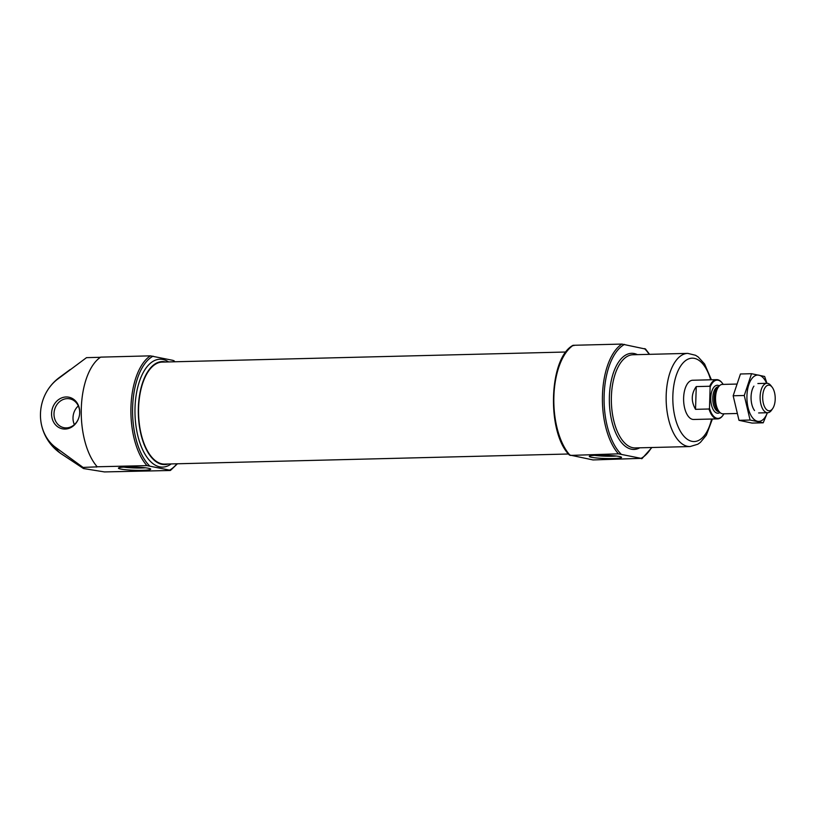 <?xml version="1.0" encoding="UTF-8"?>
<svg xmlns="http://www.w3.org/2000/svg" width="816" height="816" viewBox="0 0 816 816"><rect width="100%" height="100%" fill="white"/><g stroke="black" fill="none" stroke-linecap="round" stroke-linejoin="round"><path stroke-width="1.22" d="M594.599 455.348A14.035 1.408 -178.2 0 0 616.304 456.032M176.909 463.784A58.864 28.713 -91.4 0 1 169.575 470.128L146.931 465.61L97.216 466.772A60.088 29.315 -91.4 0 1 81.304 408.235A60.088 29.315 -91.4 0 1 100.664 357.133L150.379 355.847L173.023 360.376A58.864 28.713 -91.4 0 1 174.369 361.794M170.105 470.495L104.458 471.923L83.507 468.547L83.059 467.415L54.958 446.933A41.106 35.649 -78.1 0 1 40.8 420.719A46.604 46.604 0 0 0 61.322 453.859A40.361 19.686 -91.4 0 1 54.958 446.933M57.079 379.573A40.361 19.686 -91.4 0 1 59.415 377.482A46.604 46.604 0 0 0 47.053 391.088A41.106 35.649 -78.1 0 1 57.079 379.573L86.506 357.653L100.419 357.296M570.394 455.41L618.436 453.829L641.08 458.357L593.028 459.938L569.854 455.042A60.088 29.315 -91.4 0 1 553.88 396.433A60.088 29.315 -91.4 0 1 573.301 345.29L573.842 345.658M645.068 348.962L621.884 344.077L573.301 345.29M651.525 447.515A58.864 28.713 -91.4 0 1 641.08 458.357L641.621 458.725M173.563 360.743L173.023 360.376M51.571 413.365A16.136 13.984 -78.1 0 0 72.247 426.727A16.136 13.984 -78.1 0 0 73.124 398.942A16.136 13.984 -78.1 0 0 51.571 413.365M83.059 467.415L97.277 466.844M47.053 391.088A41.106 35.649 -78.1 0 0 40.8 420.719M568.528 454.002L164.73 464.09A51.01 24.888 -91.4 0 1 138.577 413.712A51.01 24.888 -91.4 0 1 162.18 362.09L565.988 352.012M168.188 464.008A51.51 25.123 -91.4 0 1 164.74 464.579A51.51 25.123 -91.4 0 1 138.332 413.722A51.51 25.123 -91.4 0 1 162.17 361.6A51.51 25.123 -91.4 0 1 165.638 362.008M148.634 468.302A16.136 1.622 -178.2 0 0 131.305 466.966A16.136 1.622 -178.2 0 0 118.514 467.986A16.136 1.622 -178.2 0 0 134.497 470.271A16.136 1.622 -178.2 0 0 150.603 468.996A16.136 1.622 -178.2 0 0 148.634 468.302M619.497 456.542A16.136 1.622 -178.2 0 0 602.167 455.206A16.136 1.622 -178.2 0 0 589.376 456.226A16.136 1.622 -178.2 0 0 605.36 458.51A16.136 1.622 -178.2 0 0 621.466 457.235A16.136 1.622 -178.2 0 0 619.497 456.542M78.316 405.929A14.719 12.76 -78.1 0 0 73.012 417.598A14.719 12.76 -78.1 0 0 74.378 424.606M53.999 413.59A14.719 12.76 -78.1 0 0 63.811 427.666A14.719 12.76 -78.1 0 0 79.325 415.895A14.719 12.76 -78.1 0 0 69.88 398.861A14.719 12.76 -78.1 0 0 53.999 413.59M123.736 467.109A14.035 1.408 -178.2 0 0 145.442 467.792M723.047 415.181A19.625 9.568 -91.4 0 1 722.905 415.395A19.625 9.568 -91.4 0 1 717.641 418.883L693.671 419.475A19.625 9.568 -91.4 0 1 683.614 400.105A19.625 9.568 -91.4 0 1 692.692 380.246L716.662 379.644A19.625 9.568 -91.4 0 1 717.764 379.756A19.625 9.568 -91.4 0 1 722.089 382.867A19.625 9.568 -91.4 0 1 722.242 383.071M723.904 413.814A19.135 9.333 -91.4 0 1 723.19 414.987A19.135 9.333 -91.4 0 1 709.481 408.133L710.134 387.1A19.135 9.333 -91.4 0 1 722.395 383.265A19.135 9.333 -91.4 0 1 723.17 384.397M717.641 418.883A19.625 9.568 -91.4 0 1 709.022 409L709.481 408.133M710.134 387.1L709.736 386.254A19.625 9.568 -91.4 0 1 716.662 379.644M709.022 409L695.538 409.336L696.252 386.59C691.203 393.73 690.958 401.319 695.538 409.336M709.736 386.254L696.252 386.59M775.2 399.289A12.832 6.263 -91.4 0 1 772.711 408.52A12.832 6.263 -91.4 0 1 764.459 406.562A12.832 6.263 -91.4 0 1 764.031 389.62A12.832 6.263 -91.4 0 1 772.181 387.243A12.832 6.263 -91.4 0 1 775.2 399.289M772.711 408.52L771.62 410.111A14.719 7.181 -91.4 0 1 767.672 412.723A14.719 7.181 -91.4 0 1 760.124 398.188A14.719 7.181 -91.4 0 1 766.938 383.296A14.719 7.181 -91.4 0 1 771.008 385.713L772.181 387.243M736.695 413.498L723.078 413.834A14.719 7.181 -91.4 0 1 719.008 411.427A14.719 7.181 -91.4 0 1 718.396 387.029A14.719 7.181 -91.4 0 1 722.344 384.418L736.246 384.071M767.346 412.733A23.174 11.312 -91.4 0 1 750.934 415.334A23.174 11.312 -91.4 0 1 750.088 381.521A23.174 11.312 -91.4 0 1 766.612 383.306M754.535 410.54A14.719 7.181 -91.4 0 1 753.923 386.141M757.88 383.53L766.938 383.296L764.653 376.472L751.546 373.708L744.263 395.495L750.088 420.046L763.205 422.81L767.397 412.733M751.546 373.708L740.449 373.983L733.166 395.77L744.263 395.495M763.205 422.81L752.097 423.086L738.99 420.322L733.166 395.77M750.088 420.046L738.99 420.322M146.931 465.61A60.088 29.315 -91.4 0 1 130.958 407A60.088 29.315 -91.4 0 1 150.379 355.847M621.119 454.145A58.864 28.713 -91.4 0 1 604.136 395.321A58.864 28.713 -91.4 0 1 624.566 344.383M644.528 348.595A58.864 28.713 -91.4 0 1 649.199 354.348M639.744 447.811A48.073 23.45 -91.4 0 1 631.319 449.177A48.073 23.45 -91.4 0 1 609.542 393.261A48.073 23.45 -91.4 0 1 637.418 354.644M618.436 453.829A60.088 29.315 -91.4 0 1 602.463 395.219A60.088 29.315 -91.4 0 1 621.884 344.077M149.614 465.916A58.864 28.713 -91.4 0 1 132.631 407.092A58.864 28.713 -91.4 0 1 153.061 356.164M171.166 463.927A53.958 26.326 -91.4 0 1 134.997 413.804A53.958 26.326 -91.4 0 1 168.616 361.937M96.461 467.078L96.492 465.936M711.613 419.026A41.698 20.339 -91.4 0 1 691.876 441.323A41.698 20.339 -91.4 0 1 675.791 376.819A41.698 20.339 -91.4 0 1 710.634 379.797M712.388 419.006L706.35 435.183L700.424 442.364L697.813 444.23L690.061 446.556A46.604 22.736 -91.4 0 1 687.439 446.311A46.604 22.736 -91.4 0 1 666.142 397.851A46.604 22.736 -91.4 0 1 687.735 353.379L695.518 355.276L698.21 356.99L704.596 363.977L711.409 379.777M690.061 446.556L635.266 447.923A46.604 22.736 -91.4 0 1 632.655 447.678A46.604 22.736 -91.4 0 1 611.347 399.228A46.604 22.736 -91.4 0 1 632.941 354.756L687.735 353.379M719.987 412.508A13.984 6.824 -91.4 0 1 710.756 399.422A13.984 6.824 -91.4 0 1 719.324 385.886M719.008 411.427L717.907 409.979A12.944 6.314 -91.4 0 1 717.366 388.528L718.396 387.029M718.876 411.244A12.505 6.1 -91.4 0 1 714.153 399.34A12.505 6.1 -91.4 0 1 718.274 387.212M719.243 411.723L719.171 411.723A12.505 6.1 -91.4 0 1 712.766 399.371A12.505 6.1 -91.4 0 1 718.549 386.713L718.621 386.713M59.415 377.482L70.135 369.577M61.322 453.859L83.456 468.517M641.937 458.674L651.902 447.505M649.567 354.338L645.395 348.871M569.527 455.144C546.587 432.868 548.658 358.255 572.985 345.331M170.432 470.455L177.429 463.774M174.879 361.774L173.89 360.641M767.672 412.723L758.615 412.947"/></g></svg>
